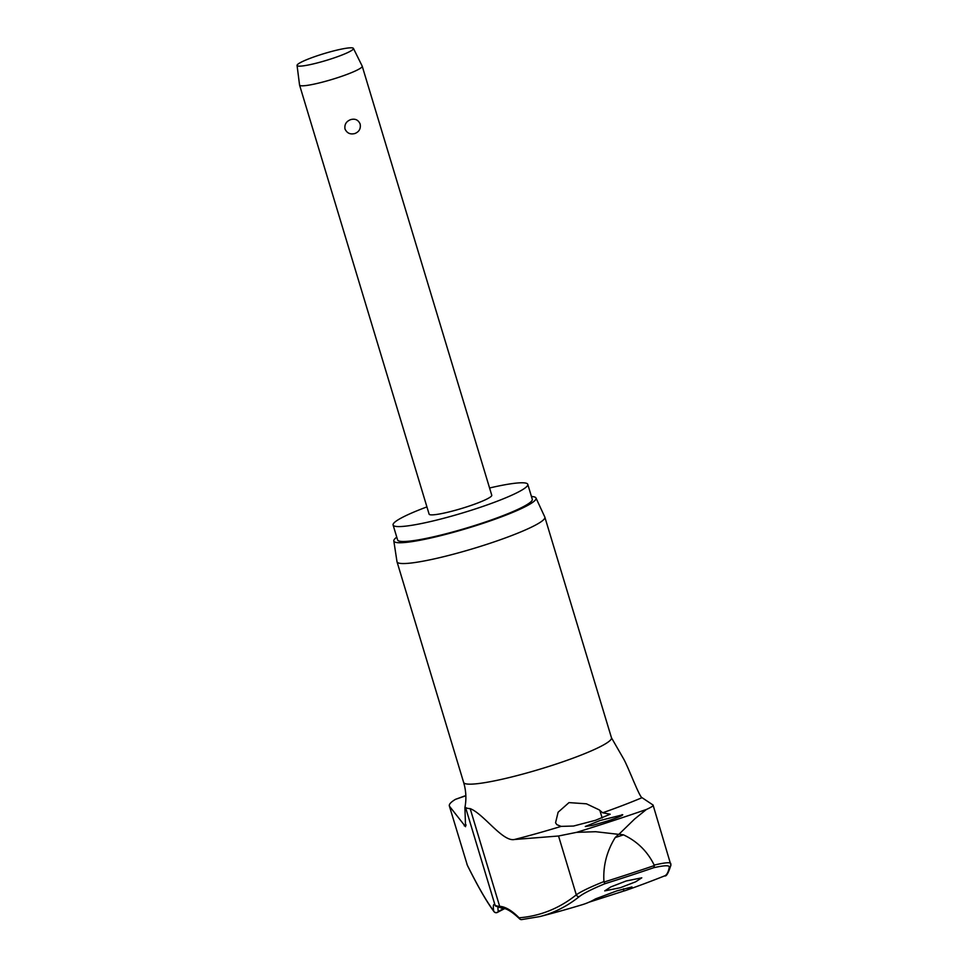 <?xml version="1.0" encoding="UTF-8"?>
<svg xmlns="http://www.w3.org/2000/svg" width="968" height="968" viewBox="0 0 968 968"><rect width="100%" height="100%" fill="white"/><g stroke="black" fill="none" stroke-linecap="round" stroke-linejoin="round"><path stroke-width="1.45" d="M531.444 496.499A74.27 9.014 163.2 0 1 535.982 497.988A74.27 9.014 163.2 0 1 481.048 523.99A74.27 9.014 163.2 0 1 393.807 540.918L396.989 561.658A77.21 9.377 -16.8 0 0 397.025 561.815L463.636 782.434A77.21 9.377 -16.8 0 0 554.301 764.672A77.21 9.377 -16.8 0 0 611.474 737.798L623.356 758.44C628.123 766.499 639.449 797.269 642.038 797.68L653.061 805.025C653.775 805.654 651.561 807.13 646.406 809.466L634.633 819.013L619 834.21L623.513 834.852A295.615 35.877 163.2 0 1 619.363 836.219A295.615 35.877 163.2 0 1 615.188 837.574L618.6 834.343L595.707 831.718L576.662 832.335L558.536 836.001L514.48 839.498C502.67 842.112 483.722 813.846 470.17 808.631A82.776 10.043 163.2 0 1 465.523 807.372L464.906 807.59L465.56 826.684L449.563 806.356C448.535 804.686 450.495 802.351 455.456 799.35L465.838 795.563M615.188 837.574C606.718 851.368 602.967 866.021 603.935 881.57C590.081 887.148 580.861 891.564 576.299 894.843A1023.793 321.195 70.9 0 1 519.09 917.809A110.558 34.691 -109.1 0 0 499.657 906.326A2.614 2.468 -86.8 0 0 501.86 908.129C503.07 908.238 507.861 907.657 519.574 918.826A2.614 2.614 0 0 0 521.643 919.6L521.643 919.6A2.614 2.48 -94.6 0 1 519.09 917.809A2.614 2.081 135.3 0 0 520.131 919.201M504.074 908.456A91.803 11.144 -16.8 0 0 498.254 911.553A2.614 2.468 172.9 0 1 493.656 910.888A2.614 2.577 143 0 0 496.693 912.63A2.614 2.299 60.1 0 0 496.899 912.594M426.924 506.905A70.349 8.543 -16.8 0 0 393.093 525.007A70.349 8.543 -16.8 0 0 475.687 508.829A70.349 8.543 -16.8 0 0 527.778 484.351A70.349 8.543 -16.8 0 0 489.566 487.993M393.093 525.007L397.594 539.938A70.349 8.543 -16.8 0 0 480.189 523.749A70.349 8.543 -16.8 0 0 532.279 499.27L527.778 484.351M397.025 561.815A77.21 9.377 -16.8 0 0 487.69 544.052A77.21 9.377 -16.8 0 0 544.863 517.178A77.21 9.377 -16.8 0 0 544.815 517.033L535.982 497.988M393.807 540.918A74.27 9.014 163.2 0 1 396.759 537.167M521.643 919.6L539.757 916.587A1026.395 322.017 -109.1 0 0 579.409 896.513C583.607 893.283 592.114 889.023 604.939 883.711A287.423 34.884 -16.8 0 0 629.672 875.762A287.423 34.884 -16.8 0 0 653.872 867.679L654.368 865.549A289.275 35.114 163.2 0 1 629.466 873.874A289.275 35.114 163.2 0 1 604.02 882.054L603.935 881.57M539.757 916.587A1029.541 1029.541 0 0 0 582.288 904.693A1029.117 250.01 -108.6 0 0 595.514 898.897L616.81 890.887L631.971 886.954A1029.117 138.593 72.2 0 1 625.933 890.391A1029.117 138.593 72.2 0 1 624.166 890.923L589.101 902.176M621.964 814.645C624.178 814.887 619.532 816.956 608.001 820.864L592.416 825.401L585.289 826.503L600.075 820.501L622.751 814.79M573.516 826.043L561.137 826.382L556.878 824.688L555.559 822.776L558.112 812.225L569.002 802.605L586.439 803.815L599.18 809.853L602.665 812.781L610.203 814.221L595.489 820.295L573.516 826.043M623.525 888.769L623.695 891.044M653.872 867.679C664.23 865.38 669.372 865.174 669.311 867.038A1026.395 62.884 72.8 0 1 664.653 875.871A1029.541 1029.541 0 0 1 625.933 890.391M626.151 880.989L641.784 877.819L635.637 881.812L620.367 887.704L604.734 890.887L610.881 886.894L626.151 880.989M495.58 906.048L495.616 906.096A2.614 2.589 -43.8 0 1 495.011 905.056A110.558 6.776 -107.2 0 0 493.656 910.888A1023.793 62.726 72.8 0 1 467.326 865.186L449.321 805.86L467.326 865.186A2.614 2.444 153.6 0 0 467.471 865.561A2.614 2.444 153.6 0 0 467.483 865.573C477.974 886.688 486.831 902.067 494.055 911.687A2.614 2.614 0 0 0 497.455 912.376A2.614 2.299 60.1 0 1 497.007 912.57M353.429 48.4L362.189 66.102A32.718 3.969 163.2 0 1 362.214 66.175A32.718 3.969 163.2 0 1 337.989 77.561A32.718 3.969 163.2 0 1 299.572 85.087A32.718 3.969 163.2 0 1 299.56 85.015L297.055 65.413A29.451 3.57 163.2 0 1 318.883 55.236A29.451 3.57 163.2 0 1 353.429 48.4A29.451 3.57 163.2 0 1 331.649 58.721A29.451 3.57 163.2 0 1 297.055 65.413M350.694 119.621C355.171 118.411 358.317 119.875 360.144 124.037C360.955 128.611 359.201 131.769 354.893 133.523C350.271 134.697 346.98 133.197 344.995 128.998C344.342 124.461 346.241 121.339 350.694 119.621M362.214 66.175L491.756 495.229A32.718 3.969 163.2 0 1 467.532 506.615A32.718 3.969 163.2 0 1 429.114 514.141L299.572 85.087M670.945 864.823A2.614 2.589 -169.8 0 1 670.909 865.102L653.061 805.025M504.643 908.601L497.455 912.376A2.614 2.299 60.1 0 0 498.254 911.553A108.44 6.643 72.8 0 1 497.951 907.476M558.536 836.001L576.299 894.843A2.614 2.468 51.3 0 0 579.409 896.513M604.02 882.054L604.939 883.711M664.653 875.871C666.347 876.669 668.428 873.075 670.909 865.102A2.614 2.589 -169.8 0 1 669.311 867.038M670.824 863.855C670.933 862.04 665.391 862.452 654.199 865.09L654.368 865.549M654.199 865.09C647.507 851.429 637.283 841.349 623.513 834.852M455.456 799.35A282.003 34.231 163.2 0 1 465.85 795.781M646.406 809.466A282.003 34.231 163.2 0 1 612.066 821.045A282.003 34.231 163.2 0 1 576.662 832.335M561.137 826.382A134.479 16.323 163.2 0 1 514.48 839.498M464.253 825.825A134.479 16.323 163.2 0 1 466.14 825.038M642.038 797.68A134.479 16.323 163.2 0 1 602.665 812.781M599.918 810.579L602.156 817.996M470.17 808.631L499.657 906.326A82.776 10.043 163.2 0 1 495.011 905.056L465.523 807.372M463.636 782.434C466.116 790.82 466.54 799.205 464.906 807.59M501.86 908.129L495.616 906.096M466.939 864.206L467.471 865.561M611.474 737.798L544.863 517.178"/></g></svg>
